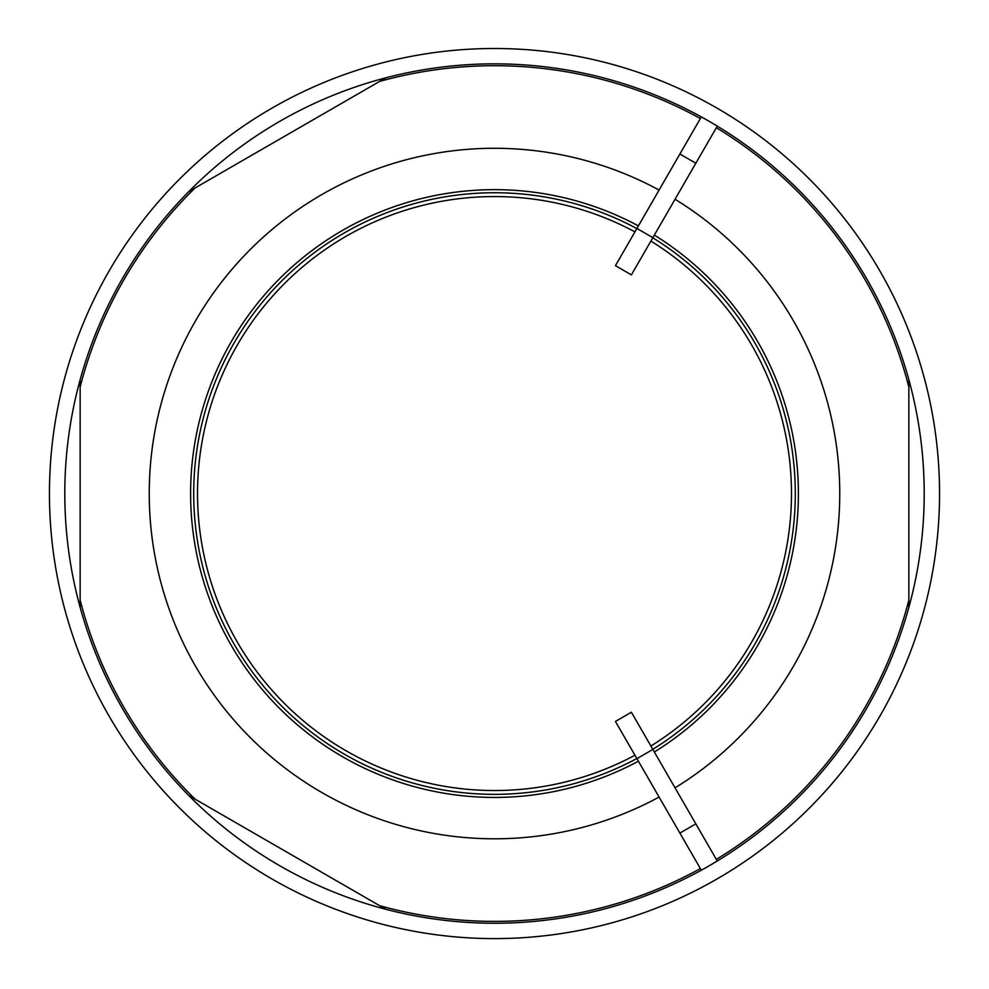<?xml version="1.0" encoding="UTF-8"?>
<svg xmlns="http://www.w3.org/2000/svg" width="989" height="989" viewBox="0 0 989 989"><rect width="100%" height="100%" fill="white"/><g stroke="black" fill="none" stroke-linecap="round" stroke-linejoin="round"><path stroke-width="1.48" d="M652.876 237.657L695.836 163.234L679.888 154.024L615.442 265.67L631.39 274.88L652.876 237.657L636.916 228.459M701.325 116.9L679.888 154.024M695.836 163.234L717.272 126.11M679.888 833.072L615.442 721.438L631.39 712.228L695.836 823.862L679.888 833.072L701.325 870.209M652.876 749.439L636.916 758.65M695.836 823.862L717.272 860.999M675.042 199.259A345.26 345.26 0 0 1 675.042 787.837M659.094 797.047A345.26 345.26 0 0 1 149.24 493.548A345.26 345.26 0 0 1 659.094 190.049M80.146 379.739L80.146 607.37M188.751 795.49L385.883 909.299M908.854 607.37L908.854 379.739M279.652 121.412A429.708 429.708 0 0 1 385.883 77.797L188.751 191.619M939.55 493.548A445.05 445.05 0 0 1 271.975 878.974A445.05 445.05 0 0 1 271.975 108.122A445.05 445.05 0 0 1 939.55 493.548M924.208 493.548A429.708 429.708 0 0 1 279.652 865.684A429.708 429.708 0 0 1 279.652 121.412A429.708 429.708 0 0 1 924.208 493.548M494.5 794.34A300.792 300.792 0 0 1 202.794 420.152A300.792 300.792 0 0 1 636.854 228.57A300.792 300.792 0 0 0 193.708 493.548A300.792 300.792 0 0 0 636.854 758.526A300.792 300.792 0 0 1 494.5 794.34M652.802 237.78A300.792 300.792 0 0 1 652.802 749.316A300.792 300.792 0 0 0 652.802 237.78M650.898 241.081A296.984 296.984 0 0 1 650.898 746.015M634.95 755.225A296.984 296.984 0 0 1 197.516 493.548A296.984 296.984 0 0 1 634.95 231.871M908.854 600.125A427.841 427.841 0 0 1 716.345 859.379M700.397 868.589A427.841 427.841 0 0 1 379.615 905.677M195.031 799.112A427.841 427.841 0 0 1 80.146 600.125M80.146 386.983A427.841 427.841 0 0 1 195.031 187.997M379.615 81.419A427.841 427.841 0 0 1 700.397 118.507M716.345 127.717A427.841 427.841 0 0 1 908.854 386.983M638.399 761.209A303.895 303.895 0 0 1 199.803 419.348A303.895 303.895 0 0 1 638.399 225.888M654.347 235.098A303.895 303.895 0 0 1 654.347 752.011"/></g></svg>
